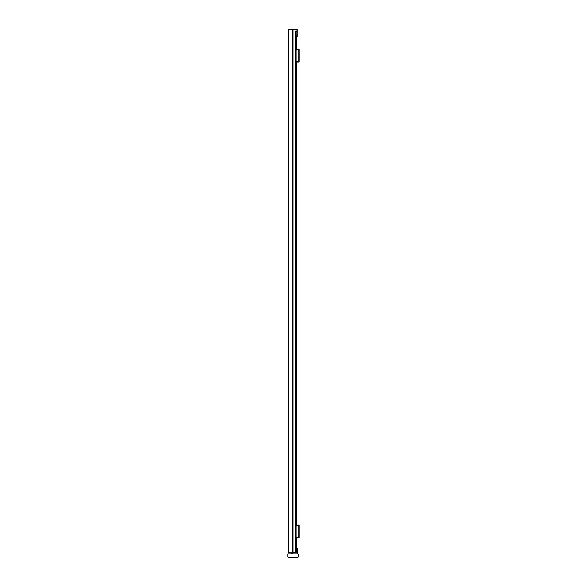 <?xml version="1.0" encoding="UTF-8"?>
<svg xmlns="http://www.w3.org/2000/svg" width="587" height="587" viewBox="0 0 587 587"><rect width="100%" height="100%" fill="white"/><g stroke="black" fill="none" stroke-linecap="round" stroke-linejoin="round"><path stroke-width="0.88" d="M294.799 557.518L296.648 557.518L294.535 557.254M291.365 557.518L289.252 557.254M291.893 557.254L294.006 557.518L292.627 557.65M295.987 31.793A80.47 80.47 0 0 1 296.009 33.628A80.47 80.47 0 0 1 296.009 34.464M295.217 31.331L295.606 31.713L295.562 552.558L296.068 552.558L296.068 34.633L295.562 34.369M295.562 34.633L296.061 34.633M291.761 552.873L291.761 553.93L288.386 553.93L297.778 553.93A0.528 0.528 0 0 1 298.306 554.458L298.306 556.725A0.528 0.528 0 0 1 297.778 557.254L296.266 557.173M299.128 52.896L299.121 52.896A2211.075 2211.075 0 0 0 299.113 49.543A2211.075 2211.075 0 0 1 299.128 58.597L299.121 58.597A2211.075 2211.075 0 0 1 299.113 61.951L299.113 61.951A2211.075 2211.075 0 0 0 299.121 58.597L299.128 58.597M299.128 528.586L299.121 528.586A2211.075 2211.075 0 0 0 299.113 525.233A2211.075 2211.075 0 0 1 299.128 534.287L299.121 534.287A2211.075 2211.075 0 0 1 299.113 537.641L299.113 537.641A2211.075 2211.075 0 0 0 299.121 534.287L299.128 534.287M295.562 29.35L296.831 29.35L296.831 29.915L295.562 29.915L295.562 29.35L292.209 29.35L292.392 552.558M296.831 29.915L295.562 29.915M292.847 29.35L292.656 552.558M297.044 36.739L297.117 31.199A0.594 0.594 0 0 1 296.523 31.793L295.606 31.793A0.462 0.462 0 0 1 295.562 31.793M296.831 29.35L297.044 31.199L296.523 31.793M295.562 552.558L292.979 552.558L292.979 29.35M288.195 29.35L288.195 552.558L288.195 29.35L292.209 29.35M288.195 552.558L288.591 552.558L288.591 29.35M292.605 29.35L292.605 552.558M288.386 552.873L292.656 552.741M295.701 34.369L295.701 31.793L295.694 34.369M299.113 525.233L296.068 525.101M296.068 537.773L298.732 537.773M299.113 49.543L296.068 49.411M296.068 62.083L298.732 62.083L298.724 61.686L299.113 61.951L298.717 62.083M298.864 61.951L297.675 62.083M299.091 49.587L297.675 49.411L298.79 49.411M297.668 553.93L297.668 548.566A0.396 0.396 -90 0 0 297.271 548.17L296.435 548.17L297.271 548.17L296.435 548.566L296.435 552.162L295.987 552.609L293.529 552.558M296.384 548.566L296.384 552.162A0.396 0.396 0 0 1 296.068 552.55M297.778 557.254L288.386 557.254A0.528 0.528 0 0 1 287.857 556.725L287.857 554.458A0.528 0.528 0 0 1 288.386 553.93M297.271 553.93L297.271 548.566L297.704 548.566L297.778 553.93M296.178 557.65L295.268 557.65M287.857 556.725L287.857 554.458M298.306 554.458L298.306 556.725M299.113 537.641L297.675 537.773M299.091 525.277L297.675 525.101L298.79 525.101M299.121 52.661L299.091 58.861M299.121 52.705L299.121 58.847M299.121 528.351L299.091 534.544M299.121 528.395L299.121 534.537M296.67 36.739L296.67 49.411L296.67 36.739M296.67 62.083L296.67 525.101L296.67 62.083M296.67 537.773L296.67 548.17L296.67 537.773M295.562 29.46L296.457 29.35M297.242 29.35L297.242 36.475L296.068 36.739M296.068 278.708L296.119 278.708A0.396 0.396 0 0 0 296.068 278.509A0.396 0.396 0 0 1 296.119 278.708L296.119 308.483A0.396 0.396 0 0 1 296.068 308.674M295.987 34.633L295.987 552.609L296.384 552.162M291.798 552.873L291.798 553.93M296.523 31.713L295.606 31.793M292.392 552.873L288.518 552.558M295.657 34.369L295.657 31.793M298.856 525.497A2210.818 2210.818 0 0 1 298.856 537.376M296.068 525.497L298.724 525.497L298.724 537.376L296.068 537.376M296.068 61.686L298.724 61.686L298.724 49.807L296.068 49.807M298.732 62.083L299.113 61.951M298.856 49.807A2210.818 2210.818 0 0 1 298.856 61.686M292.194 553.93L292.194 552.873M295.987 552.609L296.435 552.162L295.987 552.609M296.596 548.17L296.596 537.773M296.596 525.101L296.596 62.083M296.596 49.411L296.596 36.739M296.978 31.581L296.978 36.475L296.068 36.475M296.516 557.65L296.912 557.254M293.537 557.65L294.27 557.254M297.704 548.566L297.308 548.17"/></g></svg>
